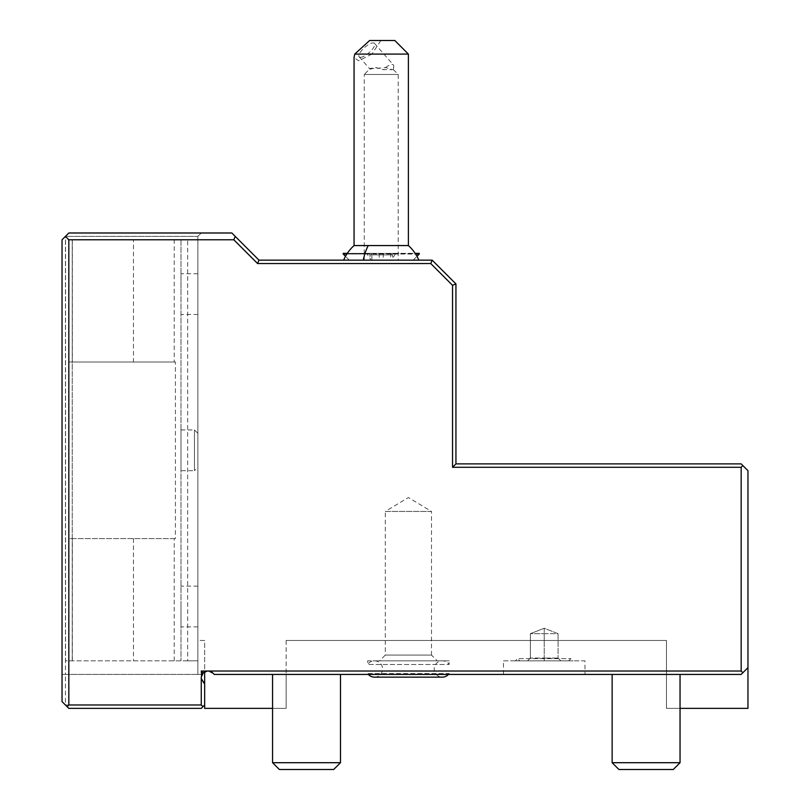 <?xml version="1.0" encoding="UTF-8"?>
<svg xmlns="http://www.w3.org/2000/svg" width="810" height="810" viewBox="0 0 810 810"><rect width="100%" height="100%" fill="white"/><g stroke="black" fill="none" stroke-linecap="round" stroke-linejoin="round"><path stroke-width="0.61" stroke-dasharray="4.05 3.04" d="M235.214 236.378L233.806 239.78L257.58 263.544L430.758 263.544L452.537 285.322L455.939 283.925L432.165 260.152L258.987 260.152L231.822 232.986L68.83 232.986L62.036 239.78L62.036 701.592L62.036 674.426L65.438 674.426L62.036 674.426L65.438 674.426L62.036 674.426L62.036 239.78L65.438 236.378L65.438 674.426L197.863 674.426L197.863 236.378L201.265 232.986L68.83 232.986L65.438 236.378L197.863 236.378L65.438 236.378L62.036 239.78L62.036 701.592L68.83 708.375L201.265 708.375L202.956 706.684L201.265 708.375L68.83 708.375L201.265 708.375L204.657 704.983L202.956 706.684L201.265 704.983L202.956 706.684L201.265 704.983L201.265 678.466A6.794 6.794 0 0 1 201.265 677.099L202.115 674.426A6.794 6.794 0 0 1 205.011 671.692M233.806 239.78L68.83 239.78L68.83 704.983L67.129 706.684L68.83 708.375L65.438 704.983L201.265 704.983L65.438 704.983L65.438 674.426L202.115 674.426L197.863 674.426L197.863 640.467L204.657 640.467L204.657 671.885A6.794 6.794 0 0 1 212.817 672.978L214.265 674.426L286.153 674.426L286.153 708.375L272.565 708.375M204.657 684.025L203.219 682.587L204.657 684.025L204.657 704.983L204.657 684.025L204.657 704.983L204.657 684.025L201.265 678.466A6.794 6.794 0 0 1 201.265 677.099L203.219 672.978L207.34 671.024A6.794 6.794 0 0 1 208.696 671.024L214.265 674.426L286.153 674.426L286.153 708.375L204.657 708.375L204.657 640.467L197.863 640.467L197.863 674.426L65.438 674.426L65.438 236.378L68.83 232.986L201.265 232.986L197.863 236.378L197.863 674.426L202.115 674.426L201.265 674.426L201.265 677.099L201.265 674.426L65.438 674.426L65.438 704.983L62.036 701.592L67.129 706.684M211.025 671.692A6.794 6.794 0 0 1 211.825 672.158M212.817 672.978L214.265 674.426L741.17 674.426L286.153 674.426L741.17 674.426L742.871 672.725L741.17 671.024L208.696 671.024A6.794 6.794 0 0 0 207.34 671.024L201.265 671.024L201.265 677.099A6.794 6.794 0 0 0 201.265 678.466L201.265 704.983L201.265 678.466L203.219 682.587L201.265 678.466M503.476 674.426L584.972 674.426L503.476 674.426L503.476 660.838L584.972 660.838L584.972 674.426M306.524 674.426L272.565 674.426L306.524 674.426M646.096 674.426L612.137 674.426L646.096 674.426M187.677 239.78L68.83 239.78L72.222 239.78L72.222 660.838L72.222 239.78L65.539 239.78L65.539 660.838L197.863 660.838L197.863 239.78L197.863 660.838L187.677 660.838L187.677 239.78L197.863 239.78L133.448 239.78L133.448 362.019L174.211 362.019L174.211 239.78M187.677 660.838L65.539 660.838L65.539 239.78L133.448 239.78M201.619 675.499L202.115 674.426A6.794 6.794 0 0 1 202.399 673.981M449.145 674.426L367.649 674.426L449.145 674.426L449.145 673.495L367.649 673.495L367.649 674.426M286.153 640.467L286.153 674.426L286.153 640.467L666.468 640.467L666.468 674.426L666.468 640.467L286.153 640.467M742.871 672.725L747.964 667.632L747.964 708.375L666.468 708.375L666.468 674.426L666.468 708.375L680.046 708.375M747.964 667.632L741.17 674.426L747.964 667.632L747.964 470.681L742.871 465.588L741.17 467.289L741.17 671.024M204.657 704.983L202.956 706.684M452.537 285.322L452.537 467.289L741.17 467.289M68.83 704.983L201.265 704.983M201.265 671.024L203.219 672.978M455.939 283.925L455.939 463.887L741.17 463.887L742.871 465.588M371.284 260.152L418.8 260.152L343.663 260.152L371.284 260.152L367.011 254.036L367.588 253.358L415.591 254.036M65.438 236.378L68.83 239.78L68.83 660.838L72.222 660.838L68.83 660.838L68.83 239.78M258.987 260.152L257.58 263.544M432.165 260.152L430.758 263.544M455.939 463.887L452.537 467.289M419.266 254.036L343.197 254.036M346.862 254.036L367.011 254.036M395.452 254.036L391.179 260.152M408.392 245.562L354.061 245.562M394.875 253.358L415.155 253.358M419.266 253.358L343.197 253.358M347.308 253.358L367.588 253.358M370.484 253.358L394.095 253.358L368.368 253.358L370.484 253.358L371.851 254.877L392.455 254.877L369.998 254.877L371.851 254.877L371.851 260.152L392.455 260.152L392.455 254.877L394.095 253.358M383.353 253.358L383.079 260.152M368.368 253.358L369.998 254.877L369.998 260.152L371.851 260.152M379.11 253.358L379.384 260.152L369.998 260.152M391.979 253.358L390.612 254.877L390.612 260.152L379.384 260.152M392.455 260.152L390.612 260.152M394.814 40.5L380.882 40.5L371.911 54.088L408.392 54.088M380.882 40.5L369.643 40.5M371.911 54.088L358.658 60.76L354.061 57.571M360.501 57.307A10.186 3.442 138.7 0 0 370.453 51.415A10.186 3.442 138.7 0 0 374.483 43.386A10.186 3.442 138.7 0 0 373.157 42.9A10.186 3.442 138.7 0 0 363.194 48.792A10.186 3.442 138.7 0 0 359.174 56.832A10.186 3.442 138.7 0 0 360.501 57.307M393.771 66.369L393.346 69.62L392.283 69.65A10.186 3.442 138.7 0 0 393.771 66.369A10.186 3.442 138.7 0 0 393.468 64.992A10.186 3.442 138.7 0 0 392.141 64.506A10.186 3.442 138.7 0 0 382.958 69.65L392.283 69.65L386.076 67.635L369.927 68.779L364.257 74.459L398.206 74.459L364.257 74.459L364.257 260.152L398.206 260.152L364.257 260.152M370.94 69.194C368.347 68.779 370.16 68.253 376.377 67.635L382.958 69.65M197.863 294.111L197.863 273.729L197.863 294.111M197.863 606.508L197.863 626.879L197.863 606.508M197.863 467.289L197.863 433.33L197.863 467.289L194.471 470.681L194.471 429.938L194.471 470.681L180.984 470.681L180.984 429.938L180.984 470.681M180.984 239.78L180.984 660.838L180.984 239.78M180.984 294.111L180.984 273.729L180.984 294.111M180.984 606.508L180.984 626.879L180.984 606.508M174.211 660.838L174.211 538.599L175.405 538.599L175.405 362.019L174.211 362.019M72.323 660.838L72.323 538.599L68.931 538.599L175.405 538.599M68.931 538.599L68.931 362.019L175.405 362.019M72.323 538.599L174.211 538.599M133.448 538.599L133.448 660.838M72.323 239.78L72.323 362.019L68.931 362.019M72.323 362.019L133.448 362.019M180.984 429.938L194.471 429.938L197.863 433.33M448.426 674.426A8.151 8.151 90 0 0 449.145 673.495L367.649 673.495A8.151 8.151 90 0 0 368.368 674.426M374.443 677.14A8.151 8.151 90 0 0 382.593 668.989A8.151 8.151 90 0 0 367.649 664.483L449.145 664.483L367.649 664.483L367.649 660.838L449.145 660.838L449.145 664.483A8.151 8.151 90 0 0 434.2 668.989A8.151 8.151 90 0 0 442.351 677.14L374.443 677.14M449.145 660.838L367.649 660.838M437.258 660.838L379.536 660.838L437.258 660.838L431.487 655.067L385.307 655.067L379.536 660.838M431.487 655.067L385.307 655.067L385.307 511.434L431.487 511.434L431.487 655.067M431.487 511.434L385.307 511.434L408.392 497.553L431.487 511.434M612.137 762.706L618.931 769.5L673.262 769.5L646.096 769.5L673.262 769.5L680.046 762.706L612.137 762.706L680.046 762.706L612.137 762.706L612.137 674.426M272.565 762.706L279.359 769.5L333.69 769.5L306.524 769.5L333.69 769.5L340.483 762.706L272.565 762.706L340.483 762.706L272.565 762.706L272.565 674.426M503.476 660.838L584.972 660.838M515.362 660.838L573.085 660.838L515.362 660.838L517.57 658.631L570.878 658.631L517.57 658.631L519.777 660.838L568.671 660.838L570.878 658.631L573.085 660.838M568.671 660.838L519.777 660.838M560.844 660.838L527.594 660.838L560.844 660.838L558.08 658.064L544.219 658.064L558.08 658.064L560.844 660.838M544.219 660.838L544.219 658.064L530.368 658.064L544.219 658.064L544.219 660.838M527.594 660.838L530.368 658.064L527.594 660.838M544.219 633.673L558.08 633.673L558.08 658.064L558.08 633.673L544.219 628.236L544.219 658.064L544.219 628.236L558.08 633.673L530.368 633.673L544.219 628.236L530.368 633.673L530.368 658.064L530.368 633.673L544.219 633.673M413.151 260.152L416.958 256.345M349.312 260.152L345.505 256.345M374.483 43.386L393.468 64.992M393.326 69.579L398.206 74.459L398.206 260.152M359.174 56.832L369.876 69.012M197.863 314.483L180.984 314.483M197.863 273.729L180.984 273.729M197.863 626.879L180.984 626.879M197.863 586.136L180.984 586.136M442.351 660.838L374.443 660.838L442.351 660.838M680.046 762.706L680.046 674.426M340.483 762.706L340.483 674.426"/><path stroke-width="1.21" d="M272.565 708.375L204.657 708.375L204.657 704.983L201.265 708.375L68.83 708.375L67.129 706.684L68.83 704.983L201.265 704.983L201.265 678.466A6.794 6.794 0 0 1 201.265 677.099L203.219 672.978L207.34 671.024A6.794 6.794 0 0 1 211.025 671.692M68.83 704.983L68.83 239.78L65.438 236.378L62.036 239.78L62.036 701.592L67.129 706.684M205.011 671.692A6.794 6.794 0 0 1 207.34 671.024L201.265 671.024L201.619 675.499M211.825 672.158A6.794 6.794 0 0 1 212.817 672.978L208.696 671.024L741.17 671.024L742.871 672.725L741.17 674.426L214.265 674.426L212.817 672.978M204.657 704.983L204.657 684.025L201.265 678.466M204.657 684.025L204.657 671.885M68.83 239.78L233.806 239.78L235.214 236.378L258.987 260.152L257.58 263.544L233.806 239.78M741.17 671.024L741.17 467.289L452.537 467.289L452.537 285.322L430.758 263.544L257.58 263.544M201.265 704.983L202.956 706.684M202.399 673.981A6.794 6.794 0 0 1 204.211 672.158M741.17 467.289L742.871 465.588L747.964 470.681L747.964 708.375L680.046 708.375M747.964 667.632L742.871 672.725M742.871 465.588L741.17 463.887L455.939 463.887L452.537 467.289M455.939 463.887L455.939 283.925L452.537 285.322M455.939 283.925L432.165 260.152L430.758 263.544M432.165 260.152L258.987 260.152M65.438 236.378L68.83 232.986L231.822 232.986L235.214 236.378M415.591 254.036L419.266 254.036L419.266 253.358L415.155 253.358M345.505 256.345L343.197 254.036L346.862 254.036M343.663 260.152A40.743 40.743 0 0 1 354.061 245.562L368.256 245.562A40.743 19.46 90 0 0 363.285 260.152M343.197 254.036L343.197 253.358L347.308 253.358M418.8 260.152A40.743 40.743 0 0 0 408.392 245.562L368.256 245.562M408.392 54.088L354.75 54.088L369.643 40.5L394.814 40.5L408.392 54.088L408.392 245.562M354.061 245.562L354.061 57.571L354.75 54.088M368.368 674.426A8.151 8.151 90 0 0 374.443 677.14L442.351 677.14A8.151 8.151 90 0 0 448.426 674.426M203.219 672.978L201.265 671.024M340.483 762.706L333.69 769.5L279.359 769.5L272.565 762.706L340.483 762.706L340.483 674.426M680.046 762.706L673.262 769.5L618.931 769.5L612.137 762.706L680.046 762.706L680.046 674.426M416.958 256.345L419.266 254.036M272.565 762.706L272.565 674.426M612.137 762.706L612.137 674.426"/></g></svg>
